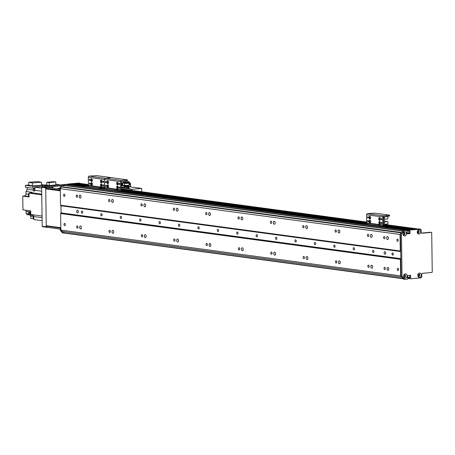 <?xml version="1.0" encoding="UTF-8"?>
<svg xmlns="http://www.w3.org/2000/svg" width="455" height="455" viewBox="0 0 455 455"><rect width="100%" height="100%" fill="white"/><g stroke="black" fill="none" stroke-linecap="round" stroke-linejoin="round"><path stroke-width="0.68" d="M384.708 269.57A1.126 0.665 84.6 0 1 384.026 268.439A1.126 0.665 84.6 0 1 384.589 267.33A1.126 0.665 84.6 0 1 385.351 268.387A1.126 0.665 84.6 0 1 384.799 269.57A1.126 0.665 84.6 0 1 384.708 269.57M384.276 238.71A1.126 0.665 84.6 0 1 383.593 237.573A1.126 0.665 84.6 0 1 384.156 236.469A1.126 0.665 84.6 0 1 384.924 237.527A1.126 0.665 84.6 0 1 384.367 238.71A1.126 0.665 84.6 0 1 384.276 238.71M387.95 270.378A1.496 0.882 84.6 0 1 387.04 268.865A1.496 0.882 84.6 0 1 387.785 267.392A1.496 0.882 84.6 0 1 388.809 268.803A1.496 0.882 84.6 0 1 388.07 270.378A1.496 0.882 84.6 0 1 387.95 270.378M387.518 239.512A1.496 0.882 84.6 0 1 386.613 238.005A1.496 0.882 84.6 0 1 387.359 236.532A1.496 0.882 84.6 0 1 388.377 237.942A1.496 0.882 84.6 0 1 387.637 239.518A1.496 0.882 84.6 0 1 387.518 239.512M371.343 237.334A1.496 0.882 84.6 0 1 370.433 235.826A1.496 0.882 84.6 0 1 371.178 234.353A1.496 0.882 84.6 0 1 372.196 235.758A1.496 0.882 84.6 0 1 371.462 237.334A1.496 0.882 84.6 0 1 371.343 237.334M371.769 268.194A1.496 0.882 84.6 0 1 370.865 266.687A1.496 0.882 84.6 0 1 371.61 265.214A1.496 0.882 84.6 0 1 372.628 266.624A1.496 0.882 84.6 0 1 371.894 268.2A1.496 0.882 84.6 0 1 371.769 268.194M338.981 232.971A1.496 0.882 84.6 0 1 338.076 231.464A1.496 0.882 84.6 0 1 338.821 229.991A1.496 0.882 84.6 0 1 339.839 231.402A1.496 0.882 84.6 0 1 339.106 232.977A1.496 0.882 84.6 0 1 338.981 232.971M339.413 263.837A1.496 0.882 84.6 0 1 338.509 262.33A1.496 0.882 84.6 0 1 339.254 260.857A1.496 0.882 84.6 0 1 340.272 262.262A1.496 0.882 84.6 0 1 339.532 263.837A1.496 0.882 84.6 0 1 339.413 263.837M306.625 228.615A1.496 0.882 84.6 0 1 305.72 227.108A1.496 0.882 84.6 0 1 306.465 225.635A1.496 0.882 84.6 0 1 307.483 227.039A1.496 0.882 84.6 0 1 306.75 228.615A1.496 0.882 84.6 0 1 306.625 228.615M307.057 259.475A1.496 0.882 84.6 0 1 306.152 257.968A1.496 0.882 84.6 0 1 306.897 256.495A1.496 0.882 84.6 0 1 307.916 257.905A1.496 0.882 84.6 0 1 307.176 259.481A1.496 0.882 84.6 0 1 307.057 259.475M274.268 224.252A1.496 0.882 84.6 0 1 273.364 222.745A1.496 0.882 84.6 0 1 274.109 221.272A1.496 0.882 84.6 0 1 275.127 222.683A1.496 0.882 84.6 0 1 274.388 224.258A1.496 0.882 84.6 0 1 274.268 224.252M274.701 255.118A1.496 0.882 84.6 0 1 273.791 253.611A1.496 0.882 84.6 0 1 274.536 252.138A1.496 0.882 84.6 0 1 275.559 253.543A1.496 0.882 84.6 0 1 274.82 255.118A1.496 0.882 84.6 0 1 274.701 255.118M241.912 219.896A1.496 0.882 84.6 0 1 241.008 218.389A1.496 0.882 84.6 0 1 241.753 216.916A1.496 0.882 84.6 0 1 242.771 218.32A1.496 0.882 84.6 0 1 242.032 219.896A1.496 0.882 84.6 0 1 241.912 219.896M242.344 250.756A1.496 0.882 84.6 0 1 241.434 249.249A1.496 0.882 84.6 0 1 242.179 247.776A1.496 0.882 84.6 0 1 243.203 249.186A1.496 0.882 84.6 0 1 242.464 250.756A1.496 0.882 84.6 0 1 242.344 250.756M209.556 215.533A1.496 0.882 84.6 0 1 208.646 214.026A1.496 0.882 84.6 0 1 209.391 212.553A1.496 0.882 84.6 0 1 210.415 213.964A1.496 0.882 84.6 0 1 209.675 215.539A1.496 0.882 84.6 0 1 209.556 215.533M209.988 246.394A1.496 0.882 84.6 0 1 209.078 244.887A1.496 0.882 84.6 0 1 209.823 243.414A1.496 0.882 84.6 0 1 210.847 244.824A1.496 0.882 84.6 0 1 210.108 246.4A1.496 0.882 84.6 0 1 209.988 246.394M177.2 211.177A1.496 0.882 84.6 0 1 176.29 209.67A1.496 0.882 84.6 0 1 177.035 208.197A1.496 0.882 84.6 0 1 178.059 209.601A1.496 0.882 84.6 0 1 177.319 211.177A1.496 0.882 84.6 0 1 177.2 211.177M177.632 242.037A1.496 0.882 84.6 0 1 176.722 240.53A1.496 0.882 84.6 0 1 177.467 239.057A1.496 0.882 84.6 0 1 178.485 240.462A1.496 0.882 84.6 0 1 177.751 242.037A1.496 0.882 84.6 0 1 177.632 242.037M144.844 206.815A1.496 0.882 84.6 0 1 143.934 205.307A1.496 0.882 84.6 0 1 144.679 203.834A1.496 0.882 84.6 0 1 145.702 205.245A1.496 0.882 84.6 0 1 144.963 206.815A1.496 0.882 84.6 0 1 144.844 206.815M145.276 237.675A1.496 0.882 84.6 0 1 144.366 236.168A1.496 0.882 84.6 0 1 145.111 234.695A1.496 0.882 84.6 0 1 146.129 236.105A1.496 0.882 84.6 0 1 145.395 237.681A1.496 0.882 84.6 0 1 145.276 237.675M112.487 202.452A1.496 0.882 84.6 0 1 111.577 200.945A1.496 0.882 84.6 0 1 112.322 199.472A1.496 0.882 84.6 0 1 113.34 200.882A1.496 0.882 84.6 0 1 112.607 202.458A1.496 0.882 84.6 0 1 112.487 202.452M112.914 233.318A1.496 0.882 84.6 0 1 112.01 231.811A1.496 0.882 84.6 0 1 112.755 230.338A1.496 0.882 84.6 0 1 113.773 231.743A1.496 0.882 84.6 0 1 113.039 233.318A1.496 0.882 84.6 0 1 112.914 233.318M80.131 198.096A1.496 0.882 84.6 0 1 79.221 196.588A1.496 0.882 84.6 0 1 79.966 195.115A1.496 0.882 84.6 0 1 80.984 196.52A1.496 0.882 84.6 0 1 80.251 198.096A1.496 0.882 84.6 0 1 80.131 198.096M80.558 228.956A1.496 0.882 84.6 0 1 79.653 227.449A1.496 0.882 84.6 0 1 80.398 225.976A1.496 0.882 84.6 0 1 81.417 227.386A1.496 0.882 84.6 0 1 80.677 228.962A1.496 0.882 84.6 0 1 80.558 228.956M384.936 254.334A1.359 0.802 84.6 0 1 384.111 252.963A1.359 0.802 84.6 0 1 384.788 251.621A1.359 0.802 84.6 0 1 385.715 252.9A1.359 0.802 84.6 0 1 385.044 254.334A1.359 0.802 84.6 0 1 384.936 254.334M368.101 236.526A1.126 0.665 84.6 0 1 367.418 235.394A1.126 0.665 84.6 0 1 367.976 234.285A1.126 0.665 84.6 0 1 368.743 235.343A1.126 0.665 84.6 0 1 368.192 236.532A1.126 0.665 84.6 0 1 368.101 236.526M368.533 267.392A1.126 0.665 84.6 0 1 367.85 266.255A1.126 0.665 84.6 0 1 368.408 265.151A1.126 0.665 84.6 0 1 369.176 266.209A1.126 0.665 84.6 0 1 368.618 267.392A1.126 0.665 84.6 0 1 368.533 267.392M335.745 232.169A1.126 0.665 84.6 0 1 335.062 231.032A1.126 0.665 84.6 0 1 335.619 229.929A1.126 0.665 84.6 0 1 336.387 230.986A1.126 0.665 84.6 0 1 335.836 232.169A1.126 0.665 84.6 0 1 335.745 232.169M336.171 263.03A1.126 0.665 84.6 0 1 335.494 261.898A1.126 0.665 84.6 0 1 336.052 260.789A1.126 0.665 84.6 0 1 336.819 261.847A1.126 0.665 84.6 0 1 336.262 263.03A1.126 0.665 84.6 0 1 336.171 263.03M303.388 227.807A1.126 0.665 84.6 0 1 302.706 226.675A1.126 0.665 84.6 0 1 303.263 225.566A1.126 0.665 84.6 0 1 304.031 226.624A1.126 0.665 84.6 0 1 303.474 227.807A1.126 0.665 84.6 0 1 303.388 227.807M303.815 258.668A1.126 0.665 84.6 0 1 303.132 257.536A1.126 0.665 84.6 0 1 303.695 256.432A1.126 0.665 84.6 0 1 304.463 257.49A1.126 0.665 84.6 0 1 303.906 258.673A1.126 0.665 84.6 0 1 303.815 258.668M271.026 223.45A1.126 0.665 84.6 0 1 270.35 222.313A1.126 0.665 84.6 0 1 270.907 221.21A1.126 0.665 84.6 0 1 271.675 222.267A1.126 0.665 84.6 0 1 271.117 223.45A1.126 0.665 84.6 0 1 271.026 223.45M271.459 254.311A1.126 0.665 84.6 0 1 270.776 253.179A1.126 0.665 84.6 0 1 271.339 252.07A1.126 0.665 84.6 0 1 272.107 253.128A1.126 0.665 84.6 0 1 271.55 254.311A1.126 0.665 84.6 0 1 271.459 254.311M238.67 219.088A1.126 0.665 84.6 0 1 237.988 217.956A1.126 0.665 84.6 0 1 238.551 216.847A1.126 0.665 84.6 0 1 239.319 217.905A1.126 0.665 84.6 0 1 238.761 219.088A1.126 0.665 84.6 0 1 238.67 219.088M239.102 249.949A1.126 0.665 84.6 0 1 238.42 248.817A1.126 0.665 84.6 0 1 238.983 247.708A1.126 0.665 84.6 0 1 239.745 248.771A1.126 0.665 84.6 0 1 239.194 249.954A1.126 0.665 84.6 0 1 239.102 249.949M206.314 214.726A1.126 0.665 84.6 0 1 205.632 213.594A1.126 0.665 84.6 0 1 206.195 212.491A1.126 0.665 84.6 0 1 206.962 213.549A1.126 0.665 84.6 0 1 206.405 214.732A1.126 0.665 84.6 0 1 206.314 214.726M206.746 245.592A1.126 0.665 84.6 0 1 206.064 244.46A1.126 0.665 84.6 0 1 206.627 243.351A1.126 0.665 84.6 0 1 207.389 244.409A1.126 0.665 84.6 0 1 206.837 245.592A1.126 0.665 84.6 0 1 206.746 245.592M173.958 210.369A1.126 0.665 84.6 0 1 173.275 209.237A1.126 0.665 84.6 0 1 173.838 208.128A1.126 0.665 84.6 0 1 174.601 209.186A1.126 0.665 84.6 0 1 174.049 210.369A1.126 0.665 84.6 0 1 173.958 210.369M174.39 241.23A1.126 0.665 84.6 0 1 173.708 240.098A1.126 0.665 84.6 0 1 174.265 238.989A1.126 0.665 84.6 0 1 175.033 240.047A1.126 0.665 84.6 0 1 174.481 241.23A1.126 0.665 84.6 0 1 174.39 241.23M141.602 206.007A1.126 0.665 84.6 0 1 140.919 204.875A1.126 0.665 84.6 0 1 141.482 203.766A1.126 0.665 84.6 0 1 142.244 204.83A1.126 0.665 84.6 0 1 141.693 206.013A1.126 0.665 84.6 0 1 141.602 206.007M142.034 236.873A1.126 0.665 84.6 0 1 141.351 235.736A1.126 0.665 84.6 0 1 141.909 234.632A1.126 0.665 84.6 0 1 142.677 235.69A1.126 0.665 84.6 0 1 142.125 236.873A1.126 0.665 84.6 0 1 142.034 236.873M109.246 201.65A1.126 0.665 84.6 0 1 108.563 200.518A1.126 0.665 84.6 0 1 109.12 199.409A1.126 0.665 84.6 0 1 109.888 200.467A1.126 0.665 84.6 0 1 109.337 201.65A1.126 0.665 84.6 0 1 109.246 201.65M109.678 232.511A1.126 0.665 84.6 0 1 108.995 231.379A1.126 0.665 84.6 0 1 109.553 230.27A1.126 0.665 84.6 0 1 110.32 231.328A1.126 0.665 84.6 0 1 109.769 232.511A1.126 0.665 84.6 0 1 109.678 232.511M392.699 255.141A1.126 0.665 84.6 0 1 392.017 254.009A1.126 0.665 84.6 0 1 392.574 252.9A1.126 0.665 84.6 0 1 393.342 253.964A1.126 0.665 84.6 0 1 392.79 255.147A1.126 0.665 84.6 0 1 392.699 255.141M373.282 252.525A1.126 0.665 84.6 0 1 372.599 251.393A1.126 0.665 84.6 0 1 373.163 250.29A1.126 0.665 84.6 0 1 373.93 251.348A1.126 0.665 84.6 0 1 373.373 252.531A1.126 0.665 84.6 0 1 373.282 252.525M353.871 249.909A1.126 0.665 84.6 0 1 353.188 248.777A1.126 0.665 84.6 0 1 353.745 247.674A1.126 0.665 84.6 0 1 354.513 248.731A1.126 0.665 84.6 0 1 353.962 249.914A1.126 0.665 84.6 0 1 353.871 249.909M334.453 247.298A1.126 0.665 84.6 0 1 333.771 246.161A1.126 0.665 84.6 0 1 334.334 245.057A1.126 0.665 84.6 0 1 335.102 246.115A1.126 0.665 84.6 0 1 334.544 247.298A1.126 0.665 84.6 0 1 334.453 247.298M315.042 244.682A1.126 0.665 84.6 0 1 314.36 243.544A1.126 0.665 84.6 0 1 314.917 242.441A1.126 0.665 84.6 0 1 315.685 243.499A1.126 0.665 84.6 0 1 315.133 244.682A1.126 0.665 84.6 0 1 315.042 244.682M295.625 242.066A1.126 0.665 84.6 0 1 294.942 240.928A1.126 0.665 84.6 0 1 295.505 239.825A1.126 0.665 84.6 0 1 296.273 240.883A1.126 0.665 84.6 0 1 295.716 242.066A1.126 0.665 84.6 0 1 295.625 242.066M276.213 239.449A1.126 0.665 84.6 0 1 275.531 238.318A1.126 0.665 84.6 0 1 276.088 237.209A1.126 0.665 84.6 0 1 276.856 238.266A1.126 0.665 84.6 0 1 276.304 239.449A1.126 0.665 84.6 0 1 276.213 239.449M256.796 236.833A1.126 0.665 84.6 0 1 256.114 235.701A1.126 0.665 84.6 0 1 256.677 234.592A1.126 0.665 84.6 0 1 257.445 235.65A1.126 0.665 84.6 0 1 256.887 236.833A1.126 0.665 84.6 0 1 256.796 236.833M237.385 234.217A1.126 0.665 84.6 0 1 236.702 233.085A1.126 0.665 84.6 0 1 237.26 231.976A1.126 0.665 84.6 0 1 238.028 233.034A1.126 0.665 84.6 0 1 237.476 234.217A1.126 0.665 84.6 0 1 237.385 234.217M217.968 231.601A1.126 0.665 84.6 0 1 217.291 230.469A1.126 0.665 84.6 0 1 217.848 229.36A1.126 0.665 84.6 0 1 218.616 230.418A1.126 0.665 84.6 0 1 218.059 231.601A1.126 0.665 84.6 0 1 217.968 231.601M198.556 228.984A1.126 0.665 84.6 0 1 197.874 227.853A1.126 0.665 84.6 0 1 198.431 226.744A1.126 0.665 84.6 0 1 199.199 227.801A1.126 0.665 84.6 0 1 198.647 228.984A1.126 0.665 84.6 0 1 198.556 228.984M179.139 226.368A1.126 0.665 84.6 0 1 178.462 225.236A1.126 0.665 84.6 0 1 179.02 224.127A1.126 0.665 84.6 0 1 179.788 225.185A1.126 0.665 84.6 0 1 179.23 226.368A1.126 0.665 84.6 0 1 179.139 226.368M159.728 223.752A1.126 0.665 84.6 0 1 159.045 222.62A1.126 0.665 84.6 0 1 159.608 221.511A1.126 0.665 84.6 0 1 160.37 222.569A1.126 0.665 84.6 0 1 159.819 223.752A1.126 0.665 84.6 0 1 159.728 223.752M140.316 221.136A1.126 0.665 84.6 0 1 139.634 220.004A1.126 0.665 84.6 0 1 140.191 218.895A1.126 0.665 84.6 0 1 140.959 219.953A1.126 0.665 84.6 0 1 140.402 221.136A1.126 0.665 84.6 0 1 140.316 221.136M120.899 218.519A1.126 0.665 84.6 0 1 120.217 217.388A1.126 0.665 84.6 0 1 120.78 216.279A1.126 0.665 84.6 0 1 121.542 217.336A1.126 0.665 84.6 0 1 120.99 218.525A1.126 0.665 84.6 0 1 120.899 218.519M101.488 215.903A1.126 0.665 84.6 0 1 100.805 214.771A1.126 0.665 84.6 0 1 101.363 213.662A1.126 0.665 84.6 0 1 102.13 214.726A1.126 0.665 84.6 0 1 101.579 215.909A1.126 0.665 84.6 0 1 101.488 215.903M82.071 213.287A1.126 0.665 84.6 0 1 81.388 212.155A1.126 0.665 84.6 0 1 81.951 211.046A1.126 0.665 84.6 0 1 82.713 212.11A1.126 0.665 84.6 0 1 82.162 213.293A1.126 0.665 84.6 0 1 82.071 213.287M61.567 187.045L401.247 232.818L61.567 187.045L401.196 232.88L400.042 234.444L60.299 188.666L60.526 205.211L60.976 205.774L61.072 212.894L60.646 213.549L60.873 230.088L62.142 231.47L401.822 277.214L62.073 231.43M400.042 234.444L400.275 250.984L60.526 205.211M64.28 196.401A1.126 0.665 84.6 0 1 63.598 195.269A1.126 0.665 84.6 0 1 64.161 194.16A1.126 0.665 84.6 0 1 64.923 195.218A1.126 0.665 84.6 0 1 64.371 196.401A1.126 0.665 84.6 0 1 64.28 196.401M397.556 241.309A1.126 0.665 84.6 0 1 396.874 240.172A1.126 0.665 84.6 0 1 397.431 239.068A1.126 0.665 84.6 0 1 398.199 240.126A1.126 0.665 84.6 0 1 397.647 241.309A1.126 0.665 84.6 0 1 397.556 241.309M76.889 197.288A1.126 0.665 84.6 0 1 76.207 196.156A1.126 0.665 84.6 0 1 76.764 195.047A1.126 0.665 84.6 0 1 77.532 196.105A1.126 0.665 84.6 0 1 76.98 197.294A1.126 0.665 84.6 0 1 76.889 197.288M400.275 250.984L400.718 251.552L400.821 258.673L400.389 259.327L60.646 213.549M77.543 212.912A1.359 0.802 84.6 0 1 76.719 211.541A1.359 0.802 84.6 0 1 77.395 210.204A1.359 0.802 84.6 0 1 78.323 211.484A1.359 0.802 84.6 0 1 77.651 212.917A1.359 0.802 84.6 0 1 77.543 212.912M400.389 259.327L400.622 275.866L60.873 230.088M64.69 225.64A1.126 0.665 84.6 0 1 64.007 224.508A1.126 0.665 84.6 0 1 64.564 223.399A1.126 0.665 84.6 0 1 65.332 224.457A1.126 0.665 84.6 0 1 64.781 225.64A1.126 0.665 84.6 0 1 64.69 225.64M397.966 270.543A1.126 0.665 84.6 0 1 397.283 269.411A1.126 0.665 84.6 0 1 397.841 268.302A1.126 0.665 84.6 0 1 398.608 269.366A1.126 0.665 84.6 0 1 398.057 270.549A1.126 0.665 84.6 0 1 397.966 270.543M77.316 228.148A1.126 0.665 84.6 0 1 76.639 227.017A1.126 0.665 84.6 0 1 77.196 225.913A1.126 0.665 84.6 0 1 77.964 226.971A1.126 0.665 84.6 0 1 77.407 228.154A1.126 0.665 84.6 0 1 77.316 228.148M61.453 187.102L60.299 188.666M64.4 187.153A0.87 0.7 -82.3 0 1 64.638 187.46M66.567 184.434L65.605 184.508A76.269 61.055 97.7 0 0 63.302 185.122L63.819 187.073L401.441 232.556M67.715 184.582L68.688 184.713L68.898 184.19L68.682 184.485L84.698 186.641M71.685 183.939L67.715 184.355M74.313 183.689L73.391 183.769L73.266 184.15M88.344 185.577L74.29 183.683L88.338 185.577M79.124 183.331A1.632 1.308 97.7 0 0 78.891 183.274A1.632 1.308 97.7 0 0 78.652 183.268L76.019 183.519L75.894 183.9M64.166 231.743L63.973 233.057L403.204 278.761L63.967 233.051A76.269 61.055 97.7 0 1 63.484 233L62.511 232.869L60.35 230.446L60.333 229.24L60.862 229.309M409.096 275.423L409.722 275.571L409.75 277.413L409.096 277.8L409.102 278.449L410.217 278.818M418.913 273.955L418.981 274.354A0.87 0.7 -82.3 0 1 418.128 275.787M411.388 229.712L383.212 225.913L411.4 229.712L408.647 229.968L408.442 230.912L409.5 231.185M409.403 230.395L409.619 230.099L408.647 229.968L408.431 230.264L409.403 230.395L409.409 231.043L410.074 231.305L409.096 231.134L409 233.188L406.821 233.665L408.914 233.472L409.102 231.174L407.435 230.952M406.315 230.207L65.622 184.502M405.348 230.281L65.605 184.508M403.568 232.852L403.619 232.846A0.87 0.7 -82.3 0 1 404.455 233.779A0.87 0.7 -82.3 0 1 403.289 234.359M417.718 231.021A0.87 0.7 -82.3 0 1 418.395 232.482L418.344 232.914M418.418 229.047A1.632 1.308 97.7 0 0 418.395 229.047L415.762 229.297L383.571 224.958L383.457 216.899L389.548 216.017L389.537 215.152L383.616 215.801A1.092 0.87 97.7 0 0 382.757 216.967L382.865 225.037L377.519 225.589L377.531 226.459L382.666 226.192A1.143 0.916 97.7 0 0 383.571 224.969M414.027 229.462L383.457 225.543M400.622 275.866L401.816 277.209M404.074 275.144A0.87 0.7 -82.3 0 1 405.041 276.014A0.87 0.7 -82.3 0 1 404.233 276.782L404.08 276.913M414.949 229.371L383.559 225.145M389.537 215.152L374.983 213.128L367.435 213.623A1.092 0.87 97.7 0 0 366.576 214.788L366.69 222.853L121.468 189.832M88.418 185.378L75.894 183.689M412.321 229.621L383.36 225.72M365.172 223.268L121.275 190.406M86.905 185.776L73.261 183.939M409.409 231.043L408.442 230.912L408.431 230.264L380.061 226.442M381.461 226.306L408.647 229.968L419.271 228.962A1.092 0.87 -82.3 0 1 419.59 229.007M421.523 233.085L430.288 232.255A0.546 0.438 -82.3 0 1 430.447 232.277M408.095 278.312L410.074 278.579L409.102 278.449L409.096 277.8L407.43 277.578M407.424 277.385L410.194 277.755L407.424 277.294M407.424 277.101L410.592 277.721L409.75 277.413L409.716 275.36M407.208 230.332L403.921 230.639L401.447 233.995L402.038 276.498L404.603 279.37L403.63 279.239L401.065 276.367L400.474 233.864L402.948 230.509L406.235 230.202L378.867 226.51M407.435 230.776L409.523 231.191M404.393 277.135A1.228 0.984 97.7 0 0 404.717 274.757M418.037 233.011A1.228 0.984 97.7 0 0 418.361 230.634A1.228 0.984 97.7 0 0 418.236 233.062A1.228 0.984 97.7 0 0 418.384 230.634M418.646 276.327A1.228 0.984 97.7 0 0 418.964 273.95M403.807 234.899A1.228 0.984 97.7 0 0 404.125 232.528M407.248 230.332L407.441 231.231L406.787 231.618L406.958 233.859M403.921 230.639L402.948 230.509M430.367 232.26L431.34 232.391A0.546 0.438 97.7 0 1 431.704 232.886L432.25 271.874A0.546 0.438 97.7 0 1 431.818 272.454L422.615 273.324A1.092 0.87 -82.3 0 0 421.757 274.49L421.785 276.657A1.092 0.87 97.7 0 1 420.926 277.823L410.256 278.83M407.987 277.971L407.435 277.897L408.095 278.119L407.89 279.057L404.603 279.37M410.592 277.721L410.194 277.755M410.069 277.931L410.074 278.579M410.717 277.544L410.507 275.292L407.617 275.559L407.521 277.999M407.959 277.971L407.566 278.005M410.074 231.305L409.887 233.603L407.037 233.87M431.34 232.391A0.546 0.438 97.7 0 0 431.26 232.386L422.058 233.261A1.092 0.87 -82.3 0 1 421.165 232.26L421.137 230.094A1.092 0.87 97.7 0 0 420.244 229.093L409.619 230.099M404.705 231.652A2.178 1.746 -82.3 0 1 406.264 234.757A2.178 1.746 -82.3 0 1 403.232 235.042A2.178 1.746 -82.3 0 1 404.705 231.652M419.544 273.074A2.178 1.746 -82.3 0 1 421.102 276.179A2.178 1.746 -82.3 0 1 418.071 276.469A2.178 1.746 -82.3 0 1 419.544 273.074M418.936 229.758A2.178 1.746 -82.3 0 1 420.5 232.863A2.178 1.746 -82.3 0 1 417.462 233.153A2.178 1.746 -82.3 0 1 418.936 229.758M405.291 273.882A2.178 1.746 -82.3 0 1 406.855 276.987A2.178 1.746 -82.3 0 1 403.818 277.277A2.178 1.746 -82.3 0 1 405.291 273.882M404.74 274.757A1.228 0.984 97.7 0 0 404.592 277.186A1.228 0.984 97.7 0 0 404.74 274.757M418.987 273.944A1.228 0.984 97.7 0 0 418.845 276.378A1.228 0.984 97.7 0 0 418.987 273.944M404.148 232.522A1.228 0.984 97.7 0 0 404.006 234.956A1.228 0.984 97.7 0 0 404.148 232.522M402.038 276.498L401.065 276.367M401.447 233.995L400.474 233.864M107.772 183.701A1.359 0.802 84.6 0 1 106.948 182.33A1.359 0.802 84.6 0 1 107.625 180.988A1.359 0.802 84.6 0 1 108.552 182.267A1.359 0.802 84.6 0 1 107.886 183.701A1.359 0.802 84.6 0 1 107.772 183.701M107.989 181.096A1.359 0.802 -95.4 0 0 107.659 182.353A1.359 0.802 -95.4 0 0 108.222 183.53M117.481 185.009A1.359 0.802 84.6 0 1 116.656 183.638A1.359 0.802 84.6 0 1 117.333 182.296A1.359 0.802 84.6 0 1 118.26 183.575A1.359 0.802 84.6 0 1 117.589 185.009A1.359 0.802 84.6 0 1 117.481 185.009M117.697 182.404A1.359 0.802 -95.4 0 0 117.367 183.661A1.359 0.802 -95.4 0 0 117.93 184.838M117.532 188.797A1.359 0.802 84.6 0 1 116.707 187.426A1.359 0.802 84.6 0 1 117.384 186.089A1.359 0.802 84.6 0 1 118.317 187.369A1.359 0.802 84.6 0 1 117.646 188.802A1.359 0.802 84.6 0 1 117.532 188.797M117.748 186.192A1.359 0.802 -95.4 0 0 117.418 187.454A1.359 0.802 -95.4 0 0 117.981 188.632M107.829 187.488A1.359 0.802 84.6 0 1 107.005 186.118A1.359 0.802 84.6 0 1 107.681 184.781A1.359 0.802 84.6 0 1 108.609 186.061A1.359 0.802 84.6 0 1 107.937 187.494A1.359 0.802 84.6 0 1 107.829 187.488M108.045 184.884A1.359 0.802 -95.4 0 0 107.71 186.146A1.359 0.802 -95.4 0 0 108.273 187.323M119.392 183.251A0.671 0.392 84.6 0 1 119.466 184.582A0.671 0.392 84.6 0 1 119.392 183.251M119.728 183.581A0.671 0.392 -95.4 0 0 119.784 184.184M105.856 185.208A0.671 0.392 84.6 0 1 105.93 186.539A0.671 0.392 84.6 0 1 105.856 185.208M106.191 185.538A0.671 0.392 -95.4 0 0 106.248 186.14M105.805 181.42A0.671 0.392 84.6 0 1 105.878 182.751A0.671 0.392 84.6 0 1 105.805 181.42M106.134 181.75A0.671 0.392 -95.4 0 0 106.191 182.353M119.449 187.039A0.671 0.392 84.6 0 1 119.523 188.37A0.671 0.392 84.6 0 1 119.449 187.039M119.779 187.369A0.671 0.392 -95.4 0 0 119.836 187.972M115.439 191.14L120.575 190.878A1.143 0.916 97.7 0 0 121.479 189.655L121.366 181.585L127.457 180.703L127.445 179.833L121.525 180.487A1.092 0.87 97.7 0 0 120.666 181.653L120.564 190.014L115.428 190.275L115.439 191.14L101.203 189.223L101.192 188.359L115.428 190.275M101.192 188.359L100.874 188.256L100.885 189.121L101.203 189.223M100.874 188.256L99.247 188.097L99.264 188.962L100.879 189.007M84.693 186.078L85.022 187.045L84.693 186.078L88.418 185.361L88.31 177.291A1.092 0.87 97.7 0 1 89.169 176.125L96.71 175.636L127.445 179.833M89.169 176.125L105.35 178.309L110.605 177.808L105.35 178.309A1.092 0.87 97.7 0 0 104.485 179.475L104.599 187.54L101.533 188.103L104.383 187.83L120.564 190.014M115.803 189.923L117.76 190.008L115.803 189.923M102.864 188.182L104.815 188.262L102.864 188.182M66.487 184.423L84.704 186.868L66.487 184.423M67.931 184.059L78.556 183.052A1.092 0.87 -82.3 0 1 78.874 183.098M60.856 228.666L60.765 228.655A0.546 0.438 97.7 0 0 60.333 229.24M60.305 189.246L59.776 189.172A0.546 0.438 97.7 0 0 60.219 189.672L60.31 189.684M59.776 189.172L59.759 187.966L61.84 185.145A76.269 61.055 -82.3 0 1 64.69 184.366M80.148 183.445A1.092 0.87 97.7 0 0 79.528 183.183L68.898 184.19L84.698 186.323M60.72 188.097L59.759 187.966M61.311 230.577L60.35 230.446M63.268 185.139A76.269 61.055 97.7 0 0 62.813 185.276L61.488 187.068M62.108 231.458L63.484 233M61.84 185.145L62.813 185.276M118.209 188.256L117.646 188.239M117.697 186.516L118.078 186.567L117.697 186.516M121.439 187.022L123.976 187.42L121.451 187.75L123.976 187.42L121.439 187.022M121.445 187.25L122.617 187.38L121.451 187.545M117.691 186.254L117.896 188.216M117.64 182.466A0.546 0.438 -82.3 0 1 117.64 182.489L117.669 184.571M117.885 187.346L118.317 187.409M46.37 188.296L45.722 188.899L46.234 225.72L46.683 226.215L60.845 228.126M60.316 190.224L46.154 188.319M45.722 188.899L60.327 190.867M60.839 227.688L46.234 225.72M61.072 213.02L60.97 205.671M46.91 227.278L46.251 226.8L45.705 187.818L46.137 187.232L61.362 185.788L46.353 187.244L59.724 189.064L59.742 190.15L60.316 190.162M46.251 226.8L42.207 226.254L42.651 226.755L46.694 227.301M42.207 226.254L41.661 187.272L45.705 187.818M46.137 187.232L42.093 186.686L41.661 187.272M42.093 186.686L63.569 184.65M66.316 184.394L67.727 184.258M42.065 216.045L30.758 214.521L30.707 210.858L29.251 210.665L29.302 214.322L28.329 214.191L28.278 210.534L22.943 209.812L22.75 196.116L24.502 195.951L29.052 196.566M41.672 188.16L34.961 187.255L42.395 186.51M34.961 187.255A207.014 165.717 97.7 0 0 34.825 190.281A2.616 2.093 -82.3 0 1 34.699 191.072L33.243 190.873A2.616 2.093 97.7 0 0 33.369 190.082A207.014 165.717 -82.3 0 1 33.448 188.171M42.127 220.647L33.954 219.543A207.014 165.717 97.7 0 1 33.738 216.552L42.087 217.672M33.681 216.125A1.524 1.223 97.7 0 0 33.096 217.484A1.524 1.223 97.7 0 0 33.903 218.821L30.741 218.4L30.712 216.233A1.905 1.524 -82.3 0 0 30.371 215.101M25.611 210.176A1.905 1.524 -82.3 0 1 26.037 211.421L28.295 211.723M28.369 194.228L26.009 193.91A1.905 1.524 -82.3 0 1 24.502 195.951M26.009 193.91L25.975 191.47L32.288 192.317A2.616 2.093 -82.3 0 1 31.441 192.698A207.014 165.717 97.7 0 0 29.006 193.142L29.057 196.964L22.75 196.116M27.135 187.426A207.014 165.717 97.7 0 0 27.061 189.234A2.616 2.093 -82.3 0 1 25.975 191.47M42.378 185.43L32.965 186.323L32.993 188.216L25.389 187.193L25.361 185.299L28.83 184.969M28.329 213.878L26.066 213.571A2.616 2.093 -82.3 0 1 27.175 214.675L33.482 215.522A2.616 2.093 -82.3 0 1 33.738 216.552M26.066 213.571L26.037 211.421M41.769 194.865L29.006 193.142M30.741 213.196A1.61 1.285 -82.3 0 1 30.718 212.951A1.61 1.285 -82.3 0 1 30.735 212.707M30.724 211.973A1.61 1.285 97.7 0 0 30.496 212.923A1.61 1.285 97.7 0 0 30.747 213.827M30.712 211.319A1.524 1.223 97.7 0 0 29.911 212.832A1.524 1.223 97.7 0 0 30.752 214.18M33.767 216.961A1.61 1.285 97.7 0 0 33.681 217.575A1.61 1.285 97.7 0 0 33.869 218.366M30.758 214.322A207.014 165.717 -82.3 0 1 29.302 214.322M29.018 194.097A1.61 1.285 97.7 0 0 28.887 194.837A1.61 1.285 97.7 0 0 29.04 195.548M29.006 193.295A1.524 1.223 97.7 0 0 28.307 194.74A1.524 1.223 97.7 0 0 29.046 196.054M36.03 187.153A1.61 1.285 -82.3 0 1 36.428 187.113L36.258 187.09A1.61 1.285 97.7 0 1 36.349 187.107M34.927 187.915A1.61 1.285 97.7 0 0 34.859 189.462M32.993 188.216L34.756 188.051A207.014 165.717 97.7 0 1 34.796 187.227L35.882 187.124A1.61 1.285 -82.3 0 1 36.252 187.09L37.759 186.948M34.244 188.097A1.524 1.223 97.7 0 0 34.148 188.711A1.524 1.223 97.7 0 0 34.836 189.997M33.243 190.873L34.779 190.73M25.361 185.299L32.965 186.323M41.524 184.616L44.647 185.037M28.836 185.219L32.35 185.913L41.536 185.265L41.496 182.284L32.311 182.938L28.796 182.245L28.836 185.219M32.35 185.913L32.311 182.938M28.796 182.245L37.981 181.59L41.496 182.284M60.498 184.946L48.315 186.101M48.315 186.055L42.378 185.253L46.814 184.832M42.395 186.658L42.378 185.253M60.498 184.901L55.834 184.269M49.225 185.538L46.819 185.213L46.774 182.29L53.394 181.664L55.806 181.989L55.846 184.912L49.225 185.538L49.185 182.614L46.774 182.29M55.806 181.989L49.185 182.614M59.764 188.427L57.87 188.376L59.759 188.268M53.133 187.574L51.398 187.5L53.133 187.574M46.473 188.29L59.742 190.15M47.019 227.273L60.339 229.138M47.019 227.346L46.899 226.226M47.002 226.26L60.27 228.046L60.287 229.132M60.845 228.063L60.27 228.046M129.027 187.124L129.044 188.222L124.653 188.313L124.636 187.221L128.054 187.358L129.027 187.124L128.532 186.977M125.028 187.05L124.636 187.221M129.044 188.222L128.071 188.45L128.054 187.358M125.876 188.501L125.859 187.403M128.572 188.41L124.653 188.313M128.446 187.187L127.167 187.301M126.746 187.306L125.364 187.255M125.131 187.215L125.296 186.385M129.647 183.996L128.213 185.953A2.707 0.296 179.2 0 1 125.483 185.998A2.707 0.296 179.2 0 1 124.107 185.759A2.707 0.296 179.2 0 1 124.602 185.583M124.494 186.556A2.707 0.296 -0.8 0 0 128.225 186.607L128.651 185.623L128.68 186.561A2.724 0.301 -0.8 0 1 128.23 186.607L128.213 185.953M129.311 181.869L129.328 182.489L129.317 181.841L124.369 182.119C121.229 183.524 121.354 185.009 124.744 186.578L124.738 186.032L124.09 185.936M128.003 185.902L124.642 185.759L124.539 185.327L128.611 185.412M129.777 184.082L130.409 183.319L129.209 182.58L129.226 182.927L124.323 182.995L124.317 182.677M130.409 183.319L129.686 183.115A238.75 203.175 -80.5 0 1 129.453 183.405A4.084 0.449 -0.8 0 0 129.123 183.325M129.083 183.411L129.072 183.735L129.647 183.689L129.453 183.405M129.686 183.115A4.357 0.478 -0.8 0 0 129.123 183.001M130.557 186.214L130.204 184.15L128.651 185.623M130.448 183.678L130.204 184.15L130.42 183.638M129.459 183.701A4.084 0.449 -0.8 0 0 129.089 183.621M130.295 186.323L128.68 186.561M124.806 182.085L124.818 182.609C121.838 183.484 121.815 184.628 124.738 186.032L124.295 185.976M124.369 182.119L123.948 182.051C120.802 183.456 120.928 184.94 124.323 186.51M124.744 186.578L124.005 186.476M123.948 182.051L128.156 181.71M129.311 181.818L128.145 181.619M129.328 182.489L124.38 182.66M124.431 183.069L124.437 183.428L129.123 183.359L129.106 183.012M130.289 183.109L129.226 182.927M118.107 188.467L117.765 188.421M141.693 191.737L141.647 188.438L132.32 189.32A1.092 0.87 97.7 0 0 131.484 190.207L131.455 190.355M121.422 185.714L122.207 185.816M128.498 186.664L141.647 188.438M91.597 181.517A1.359 0.802 84.6 0 1 90.772 180.152A1.359 0.802 84.6 0 1 91.449 178.809A1.359 0.802 84.6 0 1 92.376 180.089A1.359 0.802 84.6 0 1 91.705 181.522A1.359 0.802 84.6 0 1 91.597 181.517M91.813 178.912A1.359 0.802 -95.4 0 0 91.478 180.174A1.359 0.802 -95.4 0 0 92.041 181.352M101.306 182.825A1.359 0.802 84.6 0 1 100.481 181.46A1.359 0.802 84.6 0 1 101.158 180.117A1.359 0.802 84.6 0 1 102.085 181.397A1.359 0.802 84.6 0 1 101.414 182.83A1.359 0.802 84.6 0 1 101.306 182.825M101.522 180.22A1.359 0.802 -95.4 0 0 101.186 181.482A1.359 0.802 -95.4 0 0 101.749 182.66M101.357 186.618A1.359 0.802 84.6 0 1 100.532 185.248A1.359 0.802 84.6 0 1 101.209 183.905A1.359 0.802 84.6 0 1 102.136 185.191A1.359 0.802 84.6 0 1 101.465 186.618A1.359 0.802 84.6 0 1 101.357 186.618M101.573 184.013A1.359 0.802 -95.4 0 0 101.237 185.27A1.359 0.802 -95.4 0 0 101.801 186.448M91.648 185.31A1.359 0.802 84.6 0 1 90.824 183.939A1.359 0.802 84.6 0 1 91.5 182.597A1.359 0.802 84.6 0 1 92.428 183.883A1.359 0.802 84.6 0 1 91.756 185.31A1.359 0.802 84.6 0 1 91.648 185.31M91.865 182.705A1.359 0.802 -95.4 0 0 91.535 183.968A1.359 0.802 -95.4 0 0 92.098 185.139M103.217 181.067A0.671 0.392 84.6 0 1 103.291 182.404A0.671 0.392 84.6 0 1 103.217 181.067M103.547 181.403A0.671 0.392 -95.4 0 0 103.603 182.006M89.68 183.029A0.671 0.392 84.6 0 1 89.754 184.36A0.671 0.392 84.6 0 1 89.68 183.029M90.01 183.359A0.671 0.392 -95.4 0 0 90.067 183.962M89.624 179.236A0.671 0.392 84.6 0 1 89.698 180.572A0.671 0.392 84.6 0 1 89.624 179.236M89.959 179.571A0.671 0.392 -95.4 0 0 90.016 180.174M103.268 184.861A0.671 0.392 84.6 0 1 103.342 186.192A0.671 0.392 84.6 0 1 103.268 184.861M103.598 185.191A0.671 0.392 -95.4 0 0 103.655 185.794M85.022 187.045L99.264 188.962M85.011 186.18L99.247 188.097M121.525 180.487L105.35 178.309A1.092 0.87 97.7 0 0 104.485 179.475L104.383 187.83L88.207 185.651M99.628 187.744L101.579 187.824L99.628 187.744M86.683 185.998L88.64 186.084L86.683 185.998M369.864 219.014A1.359 0.802 84.6 0 1 369.039 217.644A1.359 0.802 84.6 0 1 369.716 216.307A1.359 0.802 84.6 0 1 370.643 217.587A1.359 0.802 84.6 0 1 369.972 219.014A1.359 0.802 84.6 0 1 369.864 219.014M370.08 216.409A1.359 0.802 -95.4 0 0 369.75 217.672A1.359 0.802 -95.4 0 0 370.313 218.844M379.572 220.322A1.359 0.802 84.6 0 1 378.748 218.952A1.359 0.802 84.6 0 1 379.424 217.615A1.359 0.802 84.6 0 1 380.352 218.895A1.359 0.802 84.6 0 1 379.68 220.322A1.359 0.802 84.6 0 1 379.572 220.322M379.788 217.718A1.359 0.802 -95.4 0 0 379.453 218.98A1.359 0.802 -95.4 0 0 380.022 220.152M379.624 224.11A1.359 0.802 84.6 0 1 378.799 222.74A1.359 0.802 84.6 0 1 379.476 221.403A1.359 0.802 84.6 0 1 380.403 222.683A1.359 0.802 84.6 0 1 379.732 224.116A1.359 0.802 84.6 0 1 379.624 224.11M379.84 221.505A1.359 0.802 -95.4 0 0 379.51 222.768A1.359 0.802 -95.4 0 0 380.073 223.945M369.915 222.802A1.359 0.802 84.6 0 1 369.09 221.431A1.359 0.802 84.6 0 1 369.773 220.095A1.359 0.802 84.6 0 1 370.7 221.375A1.359 0.802 84.6 0 1 370.029 222.808A1.359 0.802 84.6 0 1 369.915 222.802M370.131 220.197A1.359 0.802 -95.4 0 0 369.801 221.46A1.359 0.802 -95.4 0 0 370.364 222.637M381.483 218.565A0.671 0.392 84.6 0 1 381.557 219.896A0.671 0.392 84.6 0 1 381.483 218.565M381.819 218.895A0.671 0.392 -95.4 0 0 381.876 219.498M367.947 220.521A0.671 0.392 84.6 0 1 368.021 221.858A0.671 0.392 84.6 0 1 367.947 220.521M368.277 220.857A0.671 0.392 -95.4 0 0 368.334 221.454M367.896 216.734A0.671 0.392 84.6 0 1 367.97 218.064A0.671 0.392 84.6 0 1 367.896 216.734M368.226 217.063A0.671 0.392 -95.4 0 0 368.283 217.666M381.54 222.353A0.671 0.392 84.6 0 1 381.608 223.689A0.671 0.392 84.6 0 1 381.54 222.353M381.87 222.688A0.671 0.392 -95.4 0 0 381.927 223.286M363.295 224.537L362.959 223.57L363.295 224.537L377.531 226.459M363.283 223.672L377.519 225.589M362.959 223.57L366.474 223.149L382.649 225.327M377.895 225.236L379.851 225.322L377.895 225.236M364.955 223.496L366.906 223.576L364.955 223.496M382.865 225.037L366.69 222.853L366.474 223.149M383.463 217.513L384.441 217.422L384.543 224.787L383.565 224.878M384.498 221.42L387.899 221.613L387.933 223.945L384.538 224.264M384.441 217.422L383.463 217.291M386.477 216.398L387.831 216.58L383.457 216.995M387.899 221.613L384.503 221.938M384.469 219.23L387.865 218.906L387.831 216.58M400.821 258.673L61.072 212.894M400.718 251.552L60.976 205.774M400.781 258.793L61.038 213.014M409.722 275.571L408.806 275.451M418.918 274.223L418.492 274.166M418.981 274.354L418.378 274.268M407.435 230.907L408.527 231.055L407.435 230.912M409.13 233.017L406.804 232.704M409 233.188L406.804 232.892M408.601 233.227L406.804 232.983M408.476 233.375L406.81 233.153M408.345 233.523L406.81 233.318M116.804 191.197L362.971 224.366L116.776 191.197M402.698 230.856L63.302 185.122M402.538 231.072L63.205 185.35M401.486 232.494L63.723 186.982M400.679 251.444L60.936 205.666M403.011 278.545L63.865 232.846M418.395 232.482L417.48 232.357M418.338 232.619L417.576 232.516M418.27 232.949L417.832 232.886M418.395 229.047L384.543 224.486M366.679 222.08L121.468 189.035L366.679 222.051M88.406 184.582L78.652 183.268M366.685 222.683L121.479 189.644M88.418 185.185L76.019 183.519M366.611 223.075L121.428 190.036L366.611 223.069M365.991 223.195L121.366 190.23M87.724 185.697L73.391 183.769M364.239 223.359L121.121 190.6L364.25 223.359M85.972 185.862L71.64 183.934M362.965 223.814L119.369 190.992M362.971 224.139L117.97 191.123M410.103 233.307L409.13 233.176M409.887 233.603L408.914 233.472M420.244 229.093L419.271 228.962M422.058 233.261L421.739 233.216M431.26 232.386L430.288 232.255M410.689 275.542L409.722 275.411M117.726 191.151L117.714 190.281M126.786 179.987L126.797 180.857M88.31 177.291L120.666 181.653M88.418 185.361L120.774 189.718M79.528 183.183L78.556 183.052M33.312 216.586L30.712 216.233M27.061 189.234L33.369 190.082M34.825 190.281L41.718 191.208M41.758 194.086L31.441 192.698M46.473 188.359L46.461 187.278M129.772 183.678L129.777 184.099M121.468 188.853L131.484 190.207M126.683 188.563L132.32 189.32M121.451 187.858L124.653 188.29M379.817 226.465L379.806 225.595M367.435 213.623L383.616 215.801M388.877 215.306L388.888 216.17M366.576 214.788L382.757 216.967M406.275 230.202L378.896 226.51M401.429 232.568L63.819 187.073M401.845 277.237L62.142 231.47M418.52 229.036L384.543 224.457M88.406 184.554L78.891 183.274M85.984 185.862L71.662 183.934M419.436 228.967L420.403 229.098M65.56 184.292L66.532 184.423M79.688 183.189L78.715 183.058M46.37 188.325L46.353 187.244M46.91 227.312L46.899 226.249M128.344 186.34L128.742 187.056M130.568 186.231L130.46 183.735M129.123 183.359L129.118 183.007M129.078 184.872L129.095 183.399M124.539 185.321L124.465 183.467"/></g></svg>
